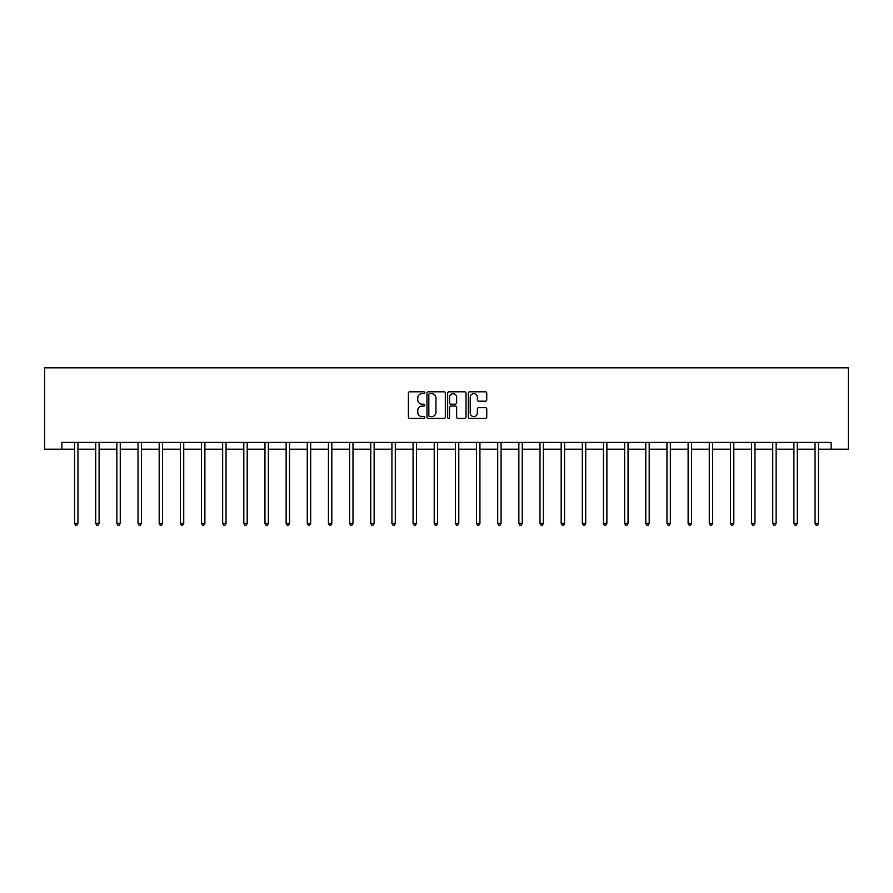 <?xml version="1.0" encoding="UTF-8"?>
<svg xmlns="http://www.w3.org/2000/svg" width="893" height="893" viewBox="0 0 893 893"><rect width="100%" height="100%" fill="white"/><g stroke="black" fill="none" stroke-linecap="round" stroke-linejoin="round"><path stroke-width="1.34" d="M424.8 392.741A0.926 0.926 0 0 0 423.874 391.804L409.72 391.804A1.328 1.328 0 0 0 408.391 393.143L408.391 417.098A1.328 1.328 0 0 0 409.72 418.437L423.874 418.437A0.926 0.926 0 0 0 424.8 417.5A0.926 0.926 0 0 0 423.874 416.573L422.043 416.573A4.264 4.264 0 0 1 417.779 412.309L417.779 410.311A4.264 4.264 0 0 1 422.043 406.058L423.874 406.058A0.926 0.926 0 0 0 424.8 405.121A0.926 0.926 0 0 0 423.874 404.194L422.043 404.194A4.264 4.264 0 0 1 417.779 399.93L417.779 397.932A4.264 4.264 0 0 1 422.043 393.668L423.874 393.668A0.926 0.926 0 0 0 424.8 392.741M485.401 401.191A1.328 1.328 0 0 0 486.741 399.863L486.741 393.143A1.328 1.328 0 0 0 485.401 391.804L469.696 391.804A1.328 1.328 0 0 0 468.367 393.143L468.367 417.098A1.328 1.328 0 0 0 469.696 418.437L485.401 418.437A1.328 1.328 0 0 0 486.741 417.098L486.741 408.983A1.328 1.328 0 0 0 485.401 407.654L478.681 407.654A1.328 1.328 0 0 0 477.353 408.983L477.353 413.012A3.561 3.561 0 0 1 473.792 416.573A3.561 3.561 0 0 1 470.231 413.012L470.231 397.229A3.561 3.561 0 0 1 473.792 393.668A3.561 3.561 0 0 1 477.353 397.229L477.353 399.863A1.328 1.328 0 0 0 478.681 401.191L485.401 401.191M61.874 449.201L61.874 442.415L831.126 442.415L831.126 449.201L848.35 449.201L848.35 367.827L44.65 367.827L44.65 449.201L74.554 449.201M445.339 393.143A1.328 1.328 0 0 0 444 391.804L428.294 391.804A1.328 1.328 0 0 0 426.966 393.143L426.966 417.098A1.328 1.328 0 0 0 428.294 418.437L444 418.437A1.328 1.328 0 0 0 445.339 417.098L445.339 393.143M449 391.804L464.706 391.804A1.328 1.328 0 0 1 466.034 393.143L466.034 417.098A1.328 1.328 0 0 1 464.706 418.437L457.986 418.437A1.328 1.328 0 0 1 456.647 417.098L456.647 407.387A1.328 1.328 0 0 0 455.318 406.058L450.865 406.058A1.328 1.328 0 0 0 449.525 407.387L449.525 417.5A0.926 0.926 0 0 1 448.599 418.437A0.926 0.926 0 0 1 447.661 417.5L447.661 393.143A1.328 1.328 0 0 1 449 391.804M77.948 449.201L95.707 449.201M99.101 449.201L116.871 449.201M120.265 449.201L138.024 449.201M141.418 449.201L159.188 449.201M162.571 449.201L180.341 449.201M183.735 449.201L201.494 449.201M204.888 449.201L222.658 449.201M226.041 449.201L243.811 449.201M247.205 449.201L264.964 449.201M268.358 449.201L286.128 449.201M289.522 449.201L307.281 449.201M310.675 449.201L328.445 449.201M331.828 449.201L349.598 449.201M352.992 449.201L370.751 449.201M374.145 449.201L391.915 449.201M395.298 449.201L413.068 449.201M416.462 449.201L434.221 449.201M437.615 449.201L455.385 449.201M458.779 449.201L476.538 449.201M479.932 449.201L497.702 449.201M501.085 449.201L518.855 449.201M522.249 449.201L540.008 449.201M543.402 449.201L561.172 449.201M564.555 449.201L582.325 449.201M585.719 449.201L603.478 449.201M606.872 449.201L624.642 449.201M628.036 449.201L645.795 449.201M649.189 449.201L666.959 449.201M670.342 449.201L688.112 449.201M691.506 449.201L709.265 449.201M712.659 449.201L730.429 449.201M733.812 449.201L751.582 449.201M754.976 449.201L772.735 449.201M776.129 449.201L793.899 449.201M797.293 449.201L815.052 449.201M818.446 449.201L831.126 449.201M429.756 393.668A0.926 0.926 0 0 0 428.83 394.606L428.83 415.636A0.926 0.926 0 0 0 429.756 416.573L431.687 416.573A4.264 4.264 0 0 0 435.951 412.309L435.951 397.932A4.264 4.264 0 0 0 431.687 393.668L429.756 393.668M456.647 397.296A3.561 3.561 0 0 0 453.086 393.735A3.561 3.561 0 0 0 449.525 397.296L449.525 402.855A1.328 1.328 0 0 0 450.865 404.194L455.318 404.194A1.328 1.328 0 0 0 456.647 402.855L456.647 397.296M78.126 442.415L78.048 442.615A1.351 1.351 0 0 0 77.948 443.118L77.948 523.41L74.554 523.41L74.554 443.118A1.351 1.351 0 0 0 74.454 442.615L74.376 442.415M77.948 523.41L76.932 525.173L75.57 525.173L74.554 523.41M99.279 442.415L99.201 442.615A1.351 1.351 0 0 0 99.101 443.118L99.101 523.41L95.707 523.41L95.707 443.118A1.351 1.351 0 0 0 95.618 442.615L95.529 442.415M99.101 523.41L98.085 525.173L96.734 525.173L95.707 523.41M120.432 442.415L120.354 442.615A1.351 1.351 0 0 0 120.265 443.118L120.265 523.41L116.871 523.41L116.871 443.118A1.351 1.351 0 0 0 116.771 442.615L116.693 442.415M120.265 523.41L119.238 525.173L117.887 525.173L116.871 523.41M141.596 442.415L141.518 442.615A1.351 1.351 0 0 0 141.418 443.118L141.418 523.41L138.024 523.41L138.024 443.118A1.351 1.351 0 0 0 137.924 442.615L137.846 442.415M141.418 523.41L140.402 525.173L139.04 525.173L138.024 523.41M162.749 442.415L162.671 442.615A1.351 1.351 0 0 0 162.571 443.118L162.571 523.41L159.188 523.41L159.188 443.118A1.351 1.351 0 0 0 159.088 442.615L159.01 442.415M162.571 523.41L161.555 525.173L160.204 525.173L159.188 523.41M183.913 442.415L183.824 442.615A1.351 1.351 0 0 0 183.735 443.118L183.735 523.41L180.341 523.41L180.341 443.118A1.351 1.351 0 0 0 180.241 442.615L180.163 442.415M183.735 523.41L182.719 525.173L181.357 525.173L180.341 523.41M205.066 442.415L204.988 442.615A1.351 1.351 0 0 0 204.888 443.118L204.888 523.41L201.494 523.41L201.494 443.118A1.351 1.351 0 0 0 201.405 442.615L201.316 442.415M204.888 523.41L203.872 525.173L202.51 525.173L201.494 523.41M226.219 442.415L226.141 442.615A1.351 1.351 0 0 0 226.041 443.118L226.041 523.41L222.658 523.41L222.658 443.118A1.351 1.351 0 0 0 222.558 442.615L222.48 442.415M226.041 523.41L225.025 525.173L223.674 525.173L222.658 523.41M247.383 442.415L247.305 442.615A1.351 1.351 0 0 0 247.205 443.118L247.205 523.41L243.811 523.41L243.811 443.118A1.351 1.351 0 0 0 243.711 442.615L243.633 442.415M247.205 523.41L246.189 525.173L244.827 525.173L243.811 523.41M268.536 442.415L268.458 442.615A1.351 1.351 0 0 0 268.358 443.118L268.358 523.41L264.964 523.41L264.964 443.118A1.351 1.351 0 0 0 264.875 442.615L264.786 442.415M268.358 523.41L267.342 525.173L265.991 525.173L264.964 523.41M289.7 442.415L289.611 442.615A1.351 1.351 0 0 0 289.522 443.118L289.522 523.41L286.128 523.41L286.128 443.118A1.351 1.351 0 0 0 286.028 442.615L285.95 442.415M289.522 523.41L288.495 525.173L287.144 525.173L286.128 523.41M310.853 442.415L310.775 442.615A1.351 1.351 0 0 0 310.675 443.118L310.675 523.41L307.281 523.41L307.281 443.118A1.351 1.351 0 0 0 307.181 442.615L307.103 442.415M310.675 523.41L309.659 525.173L308.297 525.173L307.281 523.41M332.006 442.415L331.928 442.615A1.351 1.351 0 0 0 331.828 443.118L331.828 523.41L328.445 523.41L328.445 443.118A1.351 1.351 0 0 0 328.345 442.615L328.267 442.415M331.828 523.41L330.812 525.173L329.461 525.173L328.445 523.41M353.17 442.415L353.081 442.615A1.351 1.351 0 0 0 352.992 443.118L352.992 523.41L349.598 523.41L349.598 443.118A1.351 1.351 0 0 0 349.498 442.615L349.42 442.415M352.992 523.41L351.976 525.173L350.614 525.173L349.598 523.41M374.323 442.415L374.245 442.615A1.351 1.351 0 0 0 374.145 443.118L374.145 523.41L370.751 523.41L370.751 443.118A1.351 1.351 0 0 0 370.662 442.615L370.573 442.415M374.145 523.41L373.129 525.173L371.767 525.173L370.751 523.41M395.476 442.415L395.398 442.615A1.351 1.351 0 0 0 395.298 443.118L395.298 523.41L391.915 523.41L391.915 443.118A1.351 1.351 0 0 0 391.815 442.615L391.737 442.415M395.298 523.41L394.282 525.173L392.931 525.173L391.915 523.41M416.64 442.415L416.562 442.615A1.351 1.351 0 0 0 416.462 443.118L416.462 523.41L413.068 523.41L413.068 443.118A1.351 1.351 0 0 0 412.968 442.615L412.89 442.415M416.462 523.41L415.446 525.173L414.084 525.173L413.068 523.41M437.793 442.415L437.715 442.615A1.351 1.351 0 0 0 437.615 443.118L437.615 523.41L434.221 523.41L434.221 443.118A1.351 1.351 0 0 0 434.132 442.615L434.043 442.415M437.615 523.41L436.599 525.173L435.248 525.173L434.221 523.41M458.957 442.415L458.868 442.615A1.351 1.351 0 0 0 458.779 443.118L458.779 523.41L455.385 523.41L455.385 443.118A1.351 1.351 0 0 0 455.285 442.615L455.207 442.415M458.779 523.41L457.752 525.173L456.401 525.173L455.385 523.41M480.11 442.415L480.032 442.615A1.351 1.351 0 0 0 479.932 443.118L479.932 523.41L476.538 523.41L476.538 443.118A1.351 1.351 0 0 0 476.438 442.615L476.36 442.415M479.932 523.41L478.916 525.173L477.554 525.173L476.538 523.41M501.263 442.415L501.185 442.615A1.351 1.351 0 0 0 501.085 443.118L501.085 523.41L497.702 523.41L497.702 443.118A1.351 1.351 0 0 0 497.602 442.615L497.524 442.415M501.085 523.41L500.069 525.173L498.718 525.173L497.702 523.41M522.427 442.415L522.338 442.615A1.351 1.351 0 0 0 522.249 443.118L522.249 523.41L518.855 523.41L518.855 443.118A1.351 1.351 0 0 0 518.755 442.615L518.677 442.415M522.249 523.41L521.233 525.173L519.871 525.173L518.855 523.41M543.58 442.415L543.502 442.615A1.351 1.351 0 0 0 543.402 443.118L543.402 523.41L540.008 523.41L540.008 443.118A1.351 1.351 0 0 0 539.919 442.615L539.83 442.415M543.402 523.41L542.386 525.173L541.024 525.173L540.008 523.41M564.733 442.415L564.655 442.615A1.351 1.351 0 0 0 564.555 443.118L564.555 523.41L561.172 523.41L561.172 443.118A1.351 1.351 0 0 0 561.072 442.615L560.994 442.415M564.555 523.41L563.539 525.173L562.188 525.173L561.172 523.41M585.897 442.415L585.819 442.615A1.351 1.351 0 0 0 585.719 443.118L585.719 523.41L582.325 523.41L582.325 443.118A1.351 1.351 0 0 0 582.225 442.615L582.147 442.415M585.719 523.41L584.703 525.173L583.341 525.173L582.325 523.41M607.05 442.415L606.972 442.615A1.351 1.351 0 0 0 606.872 443.118L606.872 523.41L603.478 523.41L603.478 443.118A1.351 1.351 0 0 0 603.389 442.615L603.3 442.415M606.872 523.41L605.856 525.173L604.505 525.173L603.478 523.41M628.214 442.415L628.125 442.615A1.351 1.351 0 0 0 628.036 443.118L628.036 523.41L624.642 523.41L624.642 443.118A1.351 1.351 0 0 0 624.542 442.615L624.464 442.415M628.036 523.41L627.009 525.173L625.658 525.173L624.642 523.41M649.367 442.415L649.289 442.615A1.351 1.351 0 0 0 649.189 443.118L649.189 523.41L645.795 523.41L645.795 443.118A1.351 1.351 0 0 0 645.695 442.615L645.617 442.415M649.189 523.41L648.173 525.173L646.811 525.173L645.795 523.41M670.52 442.415L670.442 442.615A1.351 1.351 0 0 0 670.342 443.118L670.342 523.41L666.959 523.41L666.959 443.118A1.351 1.351 0 0 0 666.859 442.615L666.781 442.415M670.342 523.41L669.326 525.173L667.975 525.173L666.959 523.41M691.684 442.415L691.595 442.615A1.351 1.351 0 0 0 691.506 443.118L691.506 523.41L688.112 523.41L688.112 443.118A1.351 1.351 0 0 0 688.012 442.615L687.934 442.415M691.506 523.41L690.49 525.173L689.128 525.173L688.112 523.41M712.837 442.415L712.759 442.615A1.351 1.351 0 0 0 712.659 443.118L712.659 523.41L709.265 523.41L709.265 443.118A1.351 1.351 0 0 0 709.176 442.615L709.087 442.415M712.659 523.41L711.643 525.173L710.281 525.173L709.265 523.41M733.99 442.415L733.912 442.615A1.351 1.351 0 0 0 733.812 443.118L733.812 523.41L730.429 523.41L730.429 443.118A1.351 1.351 0 0 0 730.329 442.615L730.251 442.415M733.812 523.41L732.796 525.173L731.445 525.173L730.429 523.41M755.154 442.415L755.076 442.615A1.351 1.351 0 0 0 754.976 443.118L754.976 523.41L751.582 523.41L751.582 443.118A1.351 1.351 0 0 0 751.482 442.615L751.404 442.415M754.976 523.41L753.96 525.173L752.598 525.173L751.582 523.41M776.307 442.415L776.229 442.615A1.351 1.351 0 0 0 776.129 443.118L776.129 523.41L772.735 523.41L772.735 443.118A1.351 1.351 0 0 0 772.646 442.615L772.568 442.415M776.129 523.41L775.113 525.173L773.762 525.173L772.735 523.41M797.471 442.415L797.382 442.615A1.351 1.351 0 0 0 797.293 443.118L797.293 523.41L793.899 523.41L793.899 443.118A1.351 1.351 0 0 0 793.799 442.615L793.721 442.415M797.293 523.41L796.266 525.173L794.915 525.173L793.899 523.41M818.624 442.415L818.546 442.615A1.351 1.351 0 0 0 818.446 443.118L818.446 523.41L815.052 523.41L815.052 443.118A1.351 1.351 0 0 0 814.952 442.615L814.874 442.415M818.446 523.41L817.43 525.173L816.068 525.173L815.052 523.41"/></g></svg>
